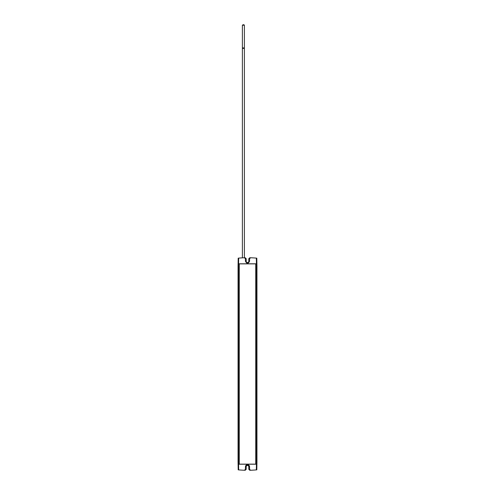 <?xml version="1.0" encoding="UTF-8"?>
<svg xmlns="http://www.w3.org/2000/svg" width="495" height="495" viewBox="0 0 495 495"><rect width="100%" height="100%" fill="white"/><g stroke="black" fill="none" stroke-linecap="round" stroke-linejoin="round"><path stroke-width="0.74" d="M244.425 257.79L245.235 257.765L246.201 258.712L246.201 261.255A1.299 1.299 0 0 0 247.5 262.554A1.299 1.299 0 0 0 248.799 261.255L248.799 258.712L249.765 257.765L250.575 257.79M256.33 258.124L256.806 258.173L256.948 266.452L256.478 266.452L256.33 258.124A94.718 94.718 0 0 0 250.575 257.759L249.598 258.687L249.554 261.255C248.187 263.903 246.813 263.903 245.446 261.255L245.402 258.687L244.425 257.759A94.718 94.718 0 0 0 238.67 258.124L238.522 266.452L238.052 266.452L238.194 258.173L238.67 258.124M239.258 265.976L239.178 263.792L255.822 263.792L255.742 266.452M250.575 470.219L249.765 470.244L248.799 469.297L248.799 466.754A1.299 1.299 0 0 0 247.5 465.455A1.299 1.299 0 0 0 246.201 466.754L246.201 469.297L245.235 470.244L244.425 470.219M238.522 461.563L238.67 469.885L238.194 469.835L238.052 461.563L238.522 461.563L238.522 266.452M238.052 266.452L238.052 461.563M256.478 266.452L256.478 461.563L256.948 461.563L256.948 266.452M255.742 265.976L255.822 464.217L239.178 464.217L239.258 461.563M255.742 464.137L255.742 263.872L239.258 263.872L239.258 464.137L255.742 464.137M256.948 461.563L256.806 469.835L256.33 469.885A94.718 94.718 0 0 1 250.575 470.25L249.598 469.322L249.554 466.754A2.054 2.054 0 0 0 247.5 464.7A2.054 2.054 0 0 0 245.446 466.754L245.402 469.322L244.425 470.25A94.718 94.718 0 0 1 238.67 469.885M255.742 462.033L255.742 461.563M239.258 462.033L239.258 266.452M255.767 462.033L255.767 464.161L239.233 464.161L239.233 462.033M242.6 47.916L244.041 47.922M242.6 48.368L242.927 47.897L243.262 48.361M243.392 48.361C242.092 48.374 242.092 48.386 243.392 48.399C244.685 48.386 244.685 48.374 243.392 48.361L243.707 47.897L244.041 48.368M244.394 47.91L244.394 25.233L243.392 25.214L242.389 25.233L242.389 47.91M242.6 25.226L242.927 24.756L243.262 25.214M243.262 24.769L244.041 24.756L244.041 25.22M239.233 265.976L239.233 263.854L255.767 263.854L255.767 265.976M256.33 469.885L256.478 461.563M243.379 25.214L243.379 24.756M244.394 48.38L244.394 257.759M242.389 48.38L242.389 257.846"/></g></svg>
